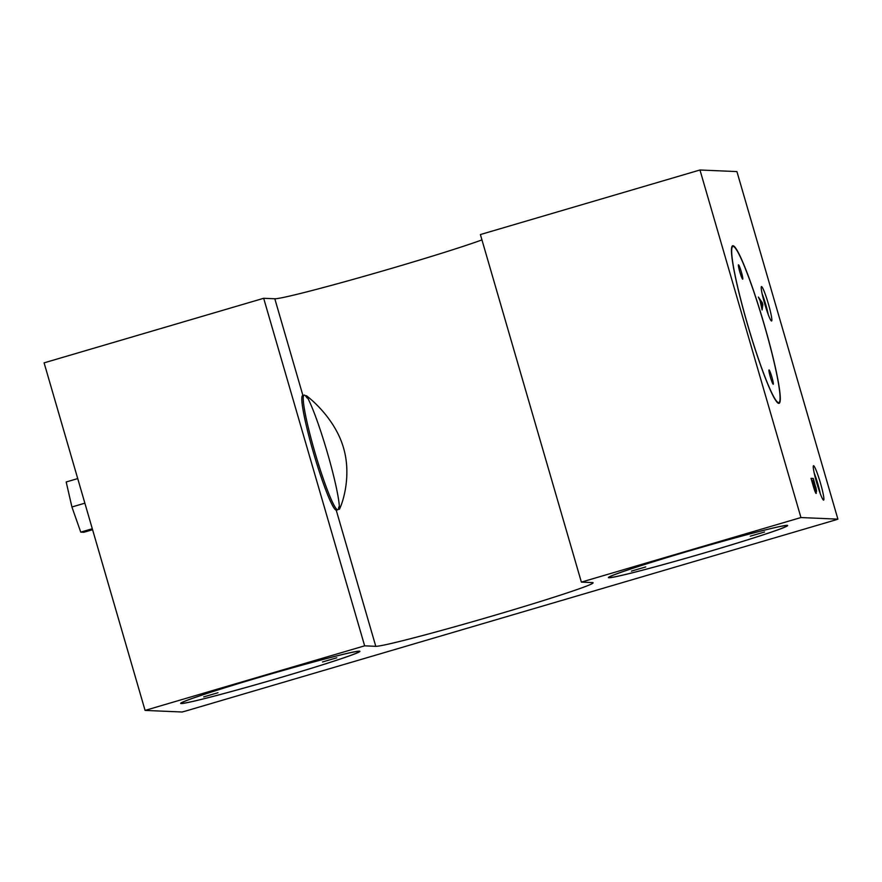 <?xml version="1.0" encoding="UTF-8"?>
<svg xmlns="http://www.w3.org/2000/svg" width="882" height="882" viewBox="0 0 882 882"><rect width="100%" height="100%" fill="white"/><g stroke="black" fill="none" stroke-linecap="round" stroke-linejoin="round"><path stroke-width="1.32" d="M337.85 509.73L336.229 510.171A59.733 5.821 -106.4 0 1 313.705 453.524A59.733 5.821 -106.4 0 1 302.724 395.533L304.147 395.114A59.733 5.821 -106.4 0 1 307.035 397.947L306.385 395.687A61.972 6.042 -106.4 0 1 327.376 452.698A61.972 6.042 -106.4 0 1 339.394 509.311L338.743 507.062A59.733 5.821 -106.4 0 1 337.85 509.73A59.733 5.821 -106.4 0 1 315.414 454.065A59.733 5.821 -106.4 0 1 304.147 395.114M645.734 566.939L631.435 571.117L645.734 566.939M764.551 532L750.251 536.179L764.551 532M786.413 525.573A92.588 3.065 -16.2 0 1 786.92 525.738A92.588 3.065 -16.2 0 1 698.875 554.513A92.588 3.065 -16.2 0 1 609.109 577.401A92.588 3.065 -16.2 0 1 692.822 549.883A92.588 3.065 -16.2 0 1 786.413 525.573M787.13 525.363A93.327 3.098 -16.2 0 1 787.637 525.529A93.327 3.098 -16.2 0 1 698.886 554.535A93.327 3.098 -16.2 0 1 608.393 577.611A93.327 3.098 -16.2 0 1 692.778 549.872A93.327 3.098 -16.2 0 1 787.13 525.363M217.997 692.723L203.698 696.901L217.997 692.723M336.814 657.785L322.514 661.963L336.814 657.785M358.676 651.357A92.588 3.065 -16.2 0 1 359.183 651.522A92.588 3.065 -16.2 0 1 271.138 680.298A92.588 3.065 -16.2 0 1 181.372 703.174A92.588 3.065 -16.2 0 1 265.085 675.667A92.588 3.065 -16.2 0 1 358.676 651.357M359.393 651.148A93.327 3.098 -16.2 0 1 359.9 651.313A93.327 3.098 -16.2 0 1 271.138 680.32A93.327 3.098 -16.2 0 1 180.656 703.384A93.327 3.098 -16.2 0 1 265.041 675.656A93.327 3.098 -16.2 0 1 359.393 651.148M738.521 264.832A7.464 0.728 -106.4 0 1 741.332 271.91A7.464 0.728 -106.4 0 1 742.71 279.153A7.464 0.728 -106.4 0 1 742.688 279.164A7.464 0.728 -106.4 0 1 739.866 272.075A7.464 0.728 -106.4 0 1 738.499 264.832A7.464 0.728 -106.4 0 1 738.521 264.832M769.06 369.933A7.464 0.728 -106.4 0 1 771.871 377.011A7.464 0.728 -106.4 0 1 773.238 384.254A7.464 0.728 -106.4 0 1 773.216 384.265A7.464 0.728 -106.4 0 1 770.405 377.176A7.464 0.728 -106.4 0 1 769.027 369.933A7.464 0.728 -106.4 0 1 769.06 369.933M733.174 246.431A81.387 7.938 -106.4 0 1 763.867 323.606A81.387 7.938 -106.4 0 1 778.828 402.622A81.387 7.938 -106.4 0 1 778.563 402.655A81.387 7.938 -106.4 0 1 747.87 325.48A81.387 7.938 -106.4 0 1 732.909 246.464A81.387 7.938 -106.4 0 1 733.174 246.431M778.773 403.372A82.125 8.015 -106.4 0 1 747.804 325.491A82.125 8.015 -106.4 0 1 732.699 245.747A82.125 8.015 -106.4 0 1 732.964 245.714A82.125 8.015 -106.4 0 1 763.944 323.595A82.125 8.015 -106.4 0 1 779.038 403.339A82.125 8.015 -106.4 0 1 778.773 403.372M813.579 465.729A17.916 1.753 -106.4 0 1 820.425 483.005A17.916 1.753 -106.4 0 1 823.579 500.127A17.916 1.753 -106.4 0 1 823.446 500.083A17.916 1.753 -106.4 0 1 816.897 483.424A17.916 1.753 -106.4 0 1 813.38 465.872A17.916 1.753 -106.4 0 1 813.579 465.729M820.271 493.655A15.435 1.51 73.6 0 0 814.196 472.984M761.53 286.584A17.916 1.753 -106.4 0 1 768.376 303.86A17.916 1.753 -106.4 0 1 771.529 320.982A17.916 1.753 -106.4 0 1 771.397 320.938A17.916 1.753 -106.4 0 1 764.848 304.268A17.916 1.753 -106.4 0 1 761.331 286.716A17.916 1.753 -106.4 0 1 761.53 286.584M768.233 314.51A15.435 1.51 73.6 0 0 762.147 293.838M145.078 710.407L364.641 645.833L375.787 646.319A113.491 3.76 -16.2 0 0 490.524 616.518A113.491 3.76 -16.2 0 0 593.134 582.793A113.491 3.76 -16.2 0 0 592.506 582.594L581.37 582.109L800.944 517.547L837.9 519.145L835.353 519.994L185.187 711.179L182.034 712.006L145.078 710.407L44.1 362.855L263.674 298.292L274.809 298.766L302.912 395.478M481.947 239.904A113.491 3.76 -16.2 0 1 365.324 275.956A113.491 3.76 -16.2 0 1 274.809 298.766M581.37 582.109L480.392 234.557L699.966 169.994L736.922 171.593L837.9 519.145M761.85 305.933L760.46 301.159L762.302 303.595L761.629 305.999M699.966 169.994L800.944 517.547M263.674 298.292L364.641 645.833M762.842 304.676L762.103 309.957L760.086 300.674L758.355 297.058L762.224 302.526L762.842 304.676L762.048 304.918M815.828 487.051L816.6 491.351L815.53 489.168A6.946 0.673 -106.4 0 1 816.137 493.435A6.946 0.673 -106.4 0 1 813.524 486.952L811.032 478.353L813.336 478.452L815.618 487.118M814.792 487.007L815.552 491.318L811.881 480.514L812.917 480.558L814.792 487.007M815.596 487.051L813.149 480.569L815.596 487.051M811.231 479.069L813.336 478.452M761.629 302.702L762.224 302.526M92.577 529.707L83.856 532.276L80.747 532.133L71.916 506.985L66.183 481.969L77.726 478.584M71.916 506.985L84.87 503.181M80.747 532.133L92.29 528.737M532.232 412.974L521.185 374.96M306.385 395.687C314.973 402.126 335.976 421.629 343.495 447.802C351.312 474.141 343.671 500.8 339.394 509.311M336.229 510.171L375.787 646.319M732.909 246.464L731.873 246.773M778.828 402.622L777.792 402.931"/></g></svg>
